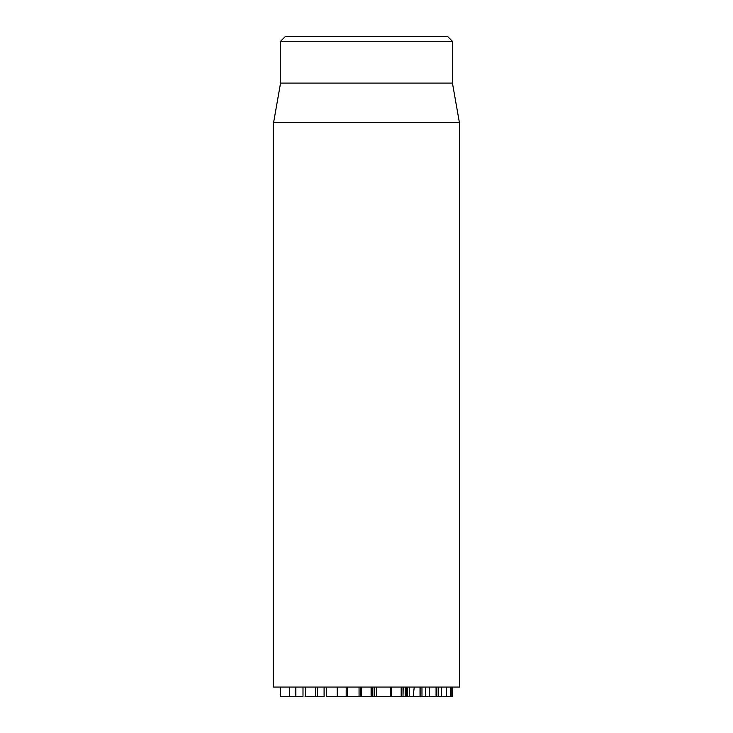 <?xml version="1.0" encoding="UTF-8"?>
<svg xmlns="http://www.w3.org/2000/svg" width="733" height="733" viewBox="0 0 733 733"><rect width="100%" height="100%" fill="white"/><g stroke="black" fill="none" stroke-linecap="round" stroke-linejoin="round"><path stroke-width="1.1" d="M374.16 687.059L374.16 696.35L403.251 696.35M391.239 687.059L391.239 696.35M403.205 687.059L403.022 696.35L403.013 687.059L403.022 696.35L406.375 696.35L406.375 687.059L406.366 696.35L409.051 696.35M406.055 687.059L406.055 696.35M421.09 696.35L436.529 696.35M421.97 687.059L421.97 696.35M429.529 687.059L429.529 696.35M436.071 687.059L436.071 696.35M436.85 687.059L436.85 696.35L438.691 696.35L438.691 687.059M439.507 696.35L446.37 696.35L445.774 696.35L446.37 696.35L446.37 687.059M446.562 687.059L446.562 696.35L452.435 696.35L452.463 687.059L452.435 696.35M450.465 687.059L450.465 696.35M409.252 687.059L409.252 696.35L420.137 696.35L420.137 687.059M420.027 687.059L420.027 696.35M326.258 687.059L326.258 696.35L346.187 696.35L346.187 687.059L346.187 696.35L361.342 696.35L361.342 687.059L361.314 696.35M347.653 687.059L347.653 696.35M361.131 696.35L361.387 687.059L361.369 696.35L371.1 696.35L371.1 687.059M305.047 696.35L317.077 696.35M305.404 687.059L305.404 696.35M315.52 687.059L315.52 696.35M317.132 696.35L323.61 696.35M324.096 687.059L324.096 696.35M280.437 687.059L280.437 696.35L295.738 696.35M289.581 687.059L289.581 696.35M295.839 687.059L295.839 696.35L302.995 696.35L302.995 687.059M273.583 122.631L273.583 687.059L459.417 687.059L459.417 122.631L273.583 122.631L280.556 83.104L452.444 83.104L452.444 41.295L447.799 36.65L285.201 36.65L280.556 41.295L452.444 41.295M280.556 83.104L280.556 41.295M373.94 696.35L371.1 696.35M337.18 687.059L337.244 696.35M414.237 687.059L413.201 696.35M401.18 687.059L401.18 696.35M405.157 687.059L405.157 696.35M425.415 687.059L425.415 696.35M441.477 687.059L441.477 696.35M451.216 687.059L451.216 696.35M359.06 687.059L359.06 696.35M360.764 687.059L360.764 696.35M280.583 687.059L280.583 696.35M407.429 687.059L407.429 696.35M376.68 696.35L376.68 687.059M372.208 696.35L372.208 687.059M390.231 696.35L390.231 687.059M317.316 696.35L317.316 687.059M452.444 83.104L459.417 122.631"/></g></svg>
